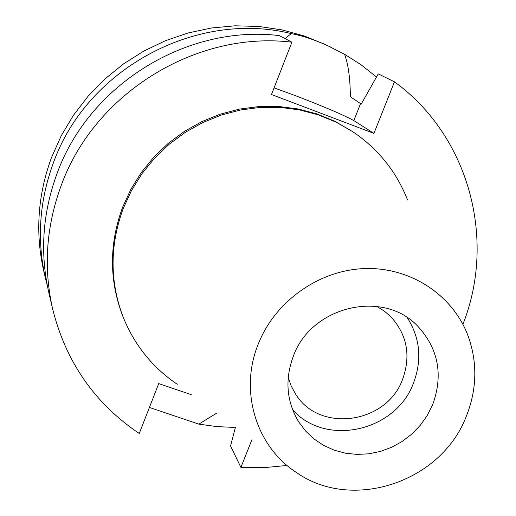 <?xml version="1.0" encoding="UTF-8"?>
<svg xmlns="http://www.w3.org/2000/svg" width="516" height="516" viewBox="0 0 516 516"><rect width="100%" height="100%" fill="white"/><g stroke="black" fill="none" stroke-linecap="round" stroke-linejoin="round"><path stroke-width="0.77" d="M466.232 416.496C441.225 482.099 352.222 511.949 296.365 472.456C256.02 446.424 239.024 390.941 258.29 343.946C275.131 301.273 318.901 270.216 364.406 268.572C409.93 266.869 452.068 294.404 467.722 334.923C477.655 361.858 477.158 389.051 466.232 416.496M177.285 384.297C152.252 367.34 134.102 344.656 122.827 316.25C109.708 281.007 109.818 245.165 123.156 208.709L131.438 190.63L141.984 173.666L154.619 158.128L169.138 144.274L185.276 132.341L202.769 122.55L221.306 115.055L240.566 109.979L260.225 107.405L279.93 107.367L299.357 109.856L318.179 114.81L336.077 122.137L352.77 131.696C378.06 148.847 396.275 171.48 407.414 199.589M293.333 356.175C284.729 379.46 286.483 401.306 298.59 421.707L305.524 430.937L313.889 438.864L323.48 445.314L334.046 450.126L345.327 453.177L357.033 454.415L368.882 453.809L380.576 451.371L391.831 447.178L402.37 441.328L411.942 433.969L420.308 425.274L427.261 415.464L432.627 404.77C443.438 374.958 438.458 348.739 417.689 326.118C383.143 289.128 311.271 306.136 293.333 356.175M407.292 317.682C420.192 338.103 422.236 359.975 413.413 383.285C395.682 431.544 325.68 447.23 292.611 409.73M288.205 377.518L291.192 385.987L295.468 393.831C319.107 433.369 386.503 423.978 402.538 379.473C411.033 355.963 407.234 335.148 391.147 317.037L384.414 311.161L376.796 306.414M274.086 87.862L295.674 95.75C324.925 107.018 344.307 115.307 353.815 120.602L373.939 133.38L394.469 81.831L378.254 73.878L361.232 104.071L350.325 96.711C350.261 78.69 348.345 64.545 344.578 54.277L326.041 44.847L304.543 36.056L282.013 29.889L258.774 26.445L235.154 25.8L211.515 27.98L188.185 32.959L165.52 40.687L143.867 51.045L123.537 63.894L104.838 79.045L88.055 96.266L73.427 115.3L61.178 135.863L51.471 157.644C37.668 195.325 35.12 233.232 43.815 271.364L45.537 278.679C36.688 239.895 39.287 201.33 53.342 162.979C86.733 68.996 196.138 9.965 291.192 33.585L285.096 38.636M47.356 285.819L45.537 278.679M235.38 427.454L217.017 426.629L198.828 424.133L216.436 413.284M149.421 407.447L198.828 424.133M331.53 47.491C316.637 40.448 303.189 35.817 291.192 33.585M344.578 54.277L361.148 64.848L376.493 77.007M251.969 439.593L240.907 467.373L230.542 445.992L235.412 427.332M373.939 133.38L271.487 94.518L291.901 42.183C195.945 30.567 94.447 93.286 61.23 185.431C46.105 226.595 43.279 267.92 52.748 309.426C66.125 362.29 94.963 403.641 139.262 433.485L158.722 383.594L191.301 394.675M394.469 81.831C469.16 136.011 496.547 239.482 462.949 324.209M286.935 465.477L263.953 467.651L240.907 467.373M352.77 131.696L334.697 121.215L316.856 113.913L298.1 108.973L278.737 106.489L259.096 106.528L239.514 109.089L220.319 114.146L201.853 121.615L184.418 131.374L168.339 143.255L153.878 157.064L141.281 172.55L130.774 189.449L122.531 207.464C109.237 243.791 109.134 279.511 122.202 314.637L122.827 316.25M52.748 309.426L48.93 293.133C39.784 253.072 42.493 213.205 57.05 173.531C89.016 84.721 186.727 24.355 279.266 35.598L291.901 42.183M360.536 103.664L353.815 120.602"/></g></svg>
